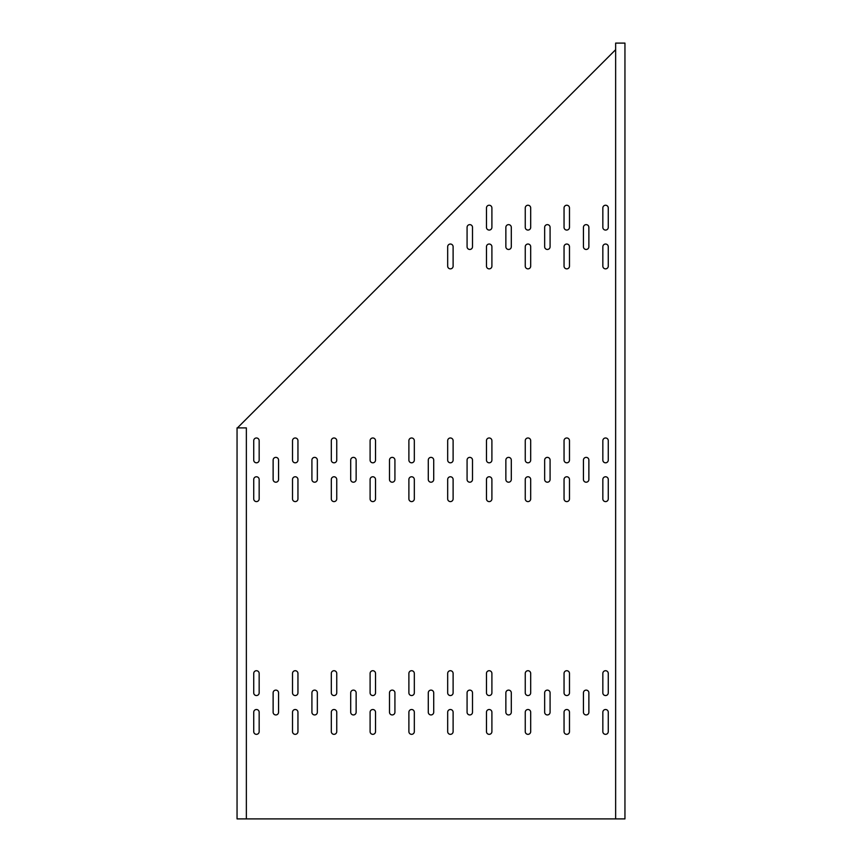 <?xml version="1.0" encoding="UTF-8"?>
<svg xmlns="http://www.w3.org/2000/svg" width="862" height="862" viewBox="0 0 862 862"><rect width="100%" height="100%" fill="white"/><g stroke="black" fill="none" stroke-linecap="round" stroke-linejoin="round"><path stroke-width="1.29" d="M489.185 230.068A2.715 2.715 0 0 0 491.9 227.352L491.9 207.957A2.715 2.715 0 0 0 489.185 205.242A2.715 2.715 0 0 0 486.47 207.957L486.47 227.352A2.715 2.715 0 0 0 489.185 230.068M469.79 249.463A2.715 2.715 0 0 0 472.505 246.747L472.505 227.352A2.715 2.715 0 0 0 469.79 224.637A2.715 2.715 0 0 0 467.075 227.352L467.075 246.747A2.715 2.715 0 0 0 469.79 249.463M450.395 268.858A2.715 2.715 0 0 0 453.11 266.142L453.11 246.747A2.715 2.715 0 0 0 450.395 244.032A2.715 2.715 0 0 0 447.68 246.747L447.68 266.142A2.715 2.715 0 0 0 450.395 268.858M527.975 230.068A2.715 2.715 0 0 0 530.69 227.352L530.69 207.957A2.715 2.715 0 0 0 527.975 205.242A2.715 2.715 0 0 0 525.26 207.957L525.26 227.352A2.715 2.715 0 0 0 527.975 230.068M508.58 249.463A2.715 2.715 0 0 0 511.295 246.747L511.295 227.352A2.715 2.715 0 0 0 508.58 224.637A2.715 2.715 0 0 0 505.865 227.352L505.865 246.747A2.715 2.715 0 0 0 508.58 249.463M489.185 268.858A2.715 2.715 0 0 0 491.9 266.142L491.9 246.747A2.715 2.715 0 0 0 489.185 244.032A2.715 2.715 0 0 0 486.47 246.747L486.47 266.142A2.715 2.715 0 0 0 489.185 268.858M586.16 249.463A2.715 2.715 0 0 0 588.875 246.747L588.875 227.352A2.715 2.715 0 0 0 586.16 224.637A2.715 2.715 0 0 0 583.445 227.352L583.445 246.747A2.715 2.715 0 0 0 586.16 249.463M547.37 249.463A2.715 2.715 0 0 0 550.085 246.747L550.085 227.352A2.715 2.715 0 0 0 547.37 224.637A2.715 2.715 0 0 0 544.655 227.352L544.655 246.747A2.715 2.715 0 0 0 547.37 249.463M605.555 230.068A2.715 2.715 0 0 0 608.27 227.352L608.27 207.957A2.715 2.715 0 0 0 605.555 205.242A2.715 2.715 0 0 0 602.84 207.957L602.84 227.352A2.715 2.715 0 0 0 605.555 230.068M566.765 268.858A2.715 2.715 0 0 0 569.48 266.142L569.48 246.747A2.715 2.715 0 0 0 566.765 244.032A2.715 2.715 0 0 0 564.05 246.747L564.05 266.142A2.715 2.715 0 0 0 566.765 268.858M527.975 268.858A2.715 2.715 0 0 0 530.69 266.142L530.69 246.747A2.715 2.715 0 0 0 527.975 244.032A2.715 2.715 0 0 0 525.26 246.747L525.26 266.142A2.715 2.715 0 0 0 527.975 268.858M566.765 230.068A2.715 2.715 0 0 0 569.48 227.352L569.48 207.957A2.715 2.715 0 0 0 566.765 205.242A2.715 2.715 0 0 0 564.05 207.957L564.05 227.352A2.715 2.715 0 0 0 566.765 230.068M605.555 268.858A2.715 2.715 0 0 0 608.27 266.142L608.27 246.747A2.715 2.715 0 0 0 605.555 244.032A2.715 2.715 0 0 0 602.84 246.747L602.84 266.142A2.715 2.715 0 0 0 605.555 268.858M508.58 482.203A2.715 2.715 0 0 0 511.295 479.487L511.295 460.092A2.715 2.715 0 0 0 508.58 457.377A2.715 2.715 0 0 0 505.865 460.092L505.865 479.487A2.715 2.715 0 0 0 508.58 482.203M547.37 482.203A2.715 2.715 0 0 0 550.085 479.487L550.085 460.092A2.715 2.715 0 0 0 547.37 457.377A2.715 2.715 0 0 0 544.655 460.092L544.655 479.487A2.715 2.715 0 0 0 547.37 482.203M392.21 482.203A2.715 2.715 0 0 0 394.925 479.487L394.925 460.092A2.715 2.715 0 0 0 392.21 457.377A2.715 2.715 0 0 0 389.495 460.092L389.495 479.487A2.715 2.715 0 0 0 392.21 482.203M353.42 482.203A2.715 2.715 0 0 0 356.135 479.487L356.135 460.092A2.715 2.715 0 0 0 353.42 457.377A2.715 2.715 0 0 0 350.705 460.092L350.705 479.487A2.715 2.715 0 0 0 353.42 482.203M314.63 482.203A2.715 2.715 0 0 0 317.345 479.487L317.345 460.092A2.715 2.715 0 0 0 314.63 457.377A2.715 2.715 0 0 0 311.915 460.092L311.915 479.487A2.715 2.715 0 0 0 314.63 482.203M275.84 482.203A2.715 2.715 0 0 0 278.555 479.487L278.555 460.092A2.715 2.715 0 0 0 275.84 457.377A2.715 2.715 0 0 0 273.125 460.092L273.125 479.487A2.715 2.715 0 0 0 275.84 482.203M469.79 482.203A2.715 2.715 0 0 0 472.505 479.487L472.505 460.092A2.715 2.715 0 0 0 469.79 457.377A2.715 2.715 0 0 0 467.075 460.092L467.075 479.487A2.715 2.715 0 0 0 469.79 482.203M586.16 482.203A2.715 2.715 0 0 0 588.875 479.487L588.875 460.092A2.715 2.715 0 0 0 586.16 457.377A2.715 2.715 0 0 0 583.445 460.092L583.445 479.487A2.715 2.715 0 0 0 586.16 482.203M334.025 501.598A2.715 2.715 0 0 0 336.74 498.882L336.74 479.487A2.715 2.715 0 0 0 334.025 476.772A2.715 2.715 0 0 0 331.31 479.487L331.31 498.882A2.715 2.715 0 0 0 334.025 501.598M334.025 462.808A2.715 2.715 0 0 0 336.74 460.092L336.74 440.697A2.715 2.715 0 0 0 334.025 437.982A2.715 2.715 0 0 0 331.31 440.697L331.31 460.092A2.715 2.715 0 0 0 334.025 462.808M527.975 462.808A2.715 2.715 0 0 0 530.69 460.092L530.69 440.697A2.715 2.715 0 0 0 527.975 437.982A2.715 2.715 0 0 0 525.26 440.697L525.26 460.092A2.715 2.715 0 0 0 527.975 462.808M566.765 501.598A2.715 2.715 0 0 0 569.48 498.882L569.48 479.487A2.715 2.715 0 0 0 566.765 476.772A2.715 2.715 0 0 0 564.05 479.487L564.05 498.882A2.715 2.715 0 0 0 566.765 501.598M566.765 462.808A2.715 2.715 0 0 0 569.48 460.092L569.48 440.697A2.715 2.715 0 0 0 566.765 437.982A2.715 2.715 0 0 0 564.05 440.697L564.05 460.092A2.715 2.715 0 0 0 566.765 462.808M605.555 501.598A2.715 2.715 0 0 0 608.27 498.882L608.27 479.487A2.715 2.715 0 0 0 605.555 476.772A2.715 2.715 0 0 0 602.84 479.487L602.84 498.882A2.715 2.715 0 0 0 605.555 501.598M450.395 462.808A2.715 2.715 0 0 0 453.11 460.092L453.11 440.697A2.715 2.715 0 0 0 450.395 437.982A2.715 2.715 0 0 0 447.68 440.697L447.68 460.092A2.715 2.715 0 0 0 450.395 462.808M489.185 501.598A2.715 2.715 0 0 0 491.9 498.882L491.9 479.487A2.715 2.715 0 0 0 489.185 476.772A2.715 2.715 0 0 0 486.47 479.487L486.47 498.882A2.715 2.715 0 0 0 489.185 501.598M489.185 462.808A2.715 2.715 0 0 0 491.9 460.092L491.9 440.697A2.715 2.715 0 0 0 489.185 437.982A2.715 2.715 0 0 0 486.47 440.697L486.47 460.092A2.715 2.715 0 0 0 489.185 462.808M527.975 501.598A2.715 2.715 0 0 0 530.69 498.882L530.69 479.487A2.715 2.715 0 0 0 527.975 476.772A2.715 2.715 0 0 0 525.26 479.487L525.26 498.882A2.715 2.715 0 0 0 527.975 501.598M605.555 462.808A2.715 2.715 0 0 0 608.27 460.092L608.27 440.697A2.715 2.715 0 0 0 605.555 437.982A2.715 2.715 0 0 0 602.84 440.697L602.84 460.092A2.715 2.715 0 0 0 605.555 462.808M372.815 501.598A2.715 2.715 0 0 0 375.53 498.882L375.53 479.487A2.715 2.715 0 0 0 372.815 476.772A2.715 2.715 0 0 0 370.1 479.487L370.1 498.882A2.715 2.715 0 0 0 372.815 501.598M372.815 462.808A2.715 2.715 0 0 0 375.53 460.092L375.53 440.697A2.715 2.715 0 0 0 372.815 437.982A2.715 2.715 0 0 0 370.1 440.697L370.1 460.092A2.715 2.715 0 0 0 372.815 462.808M295.235 501.598A2.715 2.715 0 0 0 297.95 498.882L297.95 479.487A2.715 2.715 0 0 0 295.235 476.772A2.715 2.715 0 0 0 292.52 479.487L292.52 498.882A2.715 2.715 0 0 0 295.235 501.598M295.235 462.808A2.715 2.715 0 0 0 297.95 460.092L297.95 440.697A2.715 2.715 0 0 0 295.235 437.982A2.715 2.715 0 0 0 292.52 440.697L292.52 460.092A2.715 2.715 0 0 0 295.235 462.808M256.445 501.598A2.715 2.715 0 0 0 259.16 498.882L259.16 479.487A2.715 2.715 0 0 0 256.445 476.772A2.715 2.715 0 0 0 253.73 479.487L253.73 498.882A2.715 2.715 0 0 0 256.445 501.598M256.445 462.808A2.715 2.715 0 0 0 259.16 460.092L259.16 440.697A2.715 2.715 0 0 0 256.445 437.982A2.715 2.715 0 0 0 253.73 440.697L253.73 460.092A2.715 2.715 0 0 0 256.445 462.808M450.395 501.598A2.715 2.715 0 0 0 453.11 498.882L453.11 479.487A2.715 2.715 0 0 0 450.395 476.772A2.715 2.715 0 0 0 447.68 479.487L447.68 498.882A2.715 2.715 0 0 0 450.395 501.598M431 482.203A2.715 2.715 0 0 0 433.715 479.487L433.715 460.092A2.715 2.715 0 0 0 431 457.377A2.715 2.715 0 0 0 428.285 460.092L428.285 479.487A2.715 2.715 0 0 0 431 482.203M411.605 501.598A2.715 2.715 0 0 0 414.32 498.882L414.32 479.487A2.715 2.715 0 0 0 411.605 476.772A2.715 2.715 0 0 0 408.89 479.487L408.89 498.882A2.715 2.715 0 0 0 411.605 501.598M411.605 462.808A2.715 2.715 0 0 0 414.32 460.092L414.32 440.697A2.715 2.715 0 0 0 411.605 437.982A2.715 2.715 0 0 0 408.89 440.697L408.89 460.092A2.715 2.715 0 0 0 411.605 462.808M372.815 695.548A2.715 2.715 0 0 0 375.53 692.832L375.53 673.437A2.715 2.715 0 0 0 372.815 670.722A2.715 2.715 0 0 0 370.1 673.437L370.1 692.832A2.715 2.715 0 0 0 372.815 695.548M372.815 734.338A2.715 2.715 0 0 0 375.53 731.622L375.53 712.227A2.715 2.715 0 0 0 372.815 709.512A2.715 2.715 0 0 0 370.1 712.227L370.1 731.622A2.715 2.715 0 0 0 372.815 734.338M605.555 695.548A2.715 2.715 0 0 0 608.27 692.832L608.27 673.437A2.715 2.715 0 0 0 605.555 670.722A2.715 2.715 0 0 0 602.84 673.437L602.84 692.832A2.715 2.715 0 0 0 605.555 695.548M295.235 734.338A2.715 2.715 0 0 0 297.95 731.622L297.95 712.227A2.715 2.715 0 0 0 295.235 709.512A2.715 2.715 0 0 0 292.52 712.227L292.52 731.622A2.715 2.715 0 0 0 295.235 734.338M334.025 695.548A2.715 2.715 0 0 0 336.74 692.832L336.74 673.437A2.715 2.715 0 0 0 334.025 670.722A2.715 2.715 0 0 0 331.31 673.437L331.31 692.832A2.715 2.715 0 0 0 334.025 695.548M334.025 734.338A2.715 2.715 0 0 0 336.74 731.622L336.74 712.227A2.715 2.715 0 0 0 334.025 709.512A2.715 2.715 0 0 0 331.31 712.227L331.31 731.622A2.715 2.715 0 0 0 334.025 734.338M527.975 734.338A2.715 2.715 0 0 0 530.69 731.622L530.69 712.227A2.715 2.715 0 0 0 527.975 709.512A2.715 2.715 0 0 0 525.26 712.227L525.26 731.622A2.715 2.715 0 0 0 527.975 734.338M489.185 695.548A2.715 2.715 0 0 0 491.9 692.832L491.9 673.437A2.715 2.715 0 0 0 489.185 670.722A2.715 2.715 0 0 0 486.47 673.437L486.47 692.832A2.715 2.715 0 0 0 489.185 695.548M489.185 734.338A2.715 2.715 0 0 0 491.9 731.622L491.9 712.227A2.715 2.715 0 0 0 489.185 709.512A2.715 2.715 0 0 0 486.47 712.227L486.47 731.622A2.715 2.715 0 0 0 489.185 734.338M450.395 695.548A2.715 2.715 0 0 0 453.11 692.832L453.11 673.437A2.715 2.715 0 0 0 450.395 670.722A2.715 2.715 0 0 0 447.68 673.437L447.68 692.832A2.715 2.715 0 0 0 450.395 695.548M605.555 734.338A2.715 2.715 0 0 0 608.27 731.622L608.27 712.227A2.715 2.715 0 0 0 605.555 709.512A2.715 2.715 0 0 0 602.84 712.227L602.84 731.622A2.715 2.715 0 0 0 605.555 734.338M566.765 695.548A2.715 2.715 0 0 0 569.48 692.832L569.48 673.437A2.715 2.715 0 0 0 566.765 670.722A2.715 2.715 0 0 0 564.05 673.437L564.05 692.832A2.715 2.715 0 0 0 566.765 695.548M566.765 734.338A2.715 2.715 0 0 0 569.48 731.622L569.48 712.227A2.715 2.715 0 0 0 566.765 709.512A2.715 2.715 0 0 0 564.05 712.227L564.05 731.622A2.715 2.715 0 0 0 566.765 734.338M527.975 695.548A2.715 2.715 0 0 0 530.69 692.832L530.69 673.437A2.715 2.715 0 0 0 527.975 670.722A2.715 2.715 0 0 0 525.26 673.437L525.26 692.832A2.715 2.715 0 0 0 527.975 695.548M256.445 695.548A2.715 2.715 0 0 0 259.16 692.832L259.16 673.437A2.715 2.715 0 0 0 256.445 670.722A2.715 2.715 0 0 0 253.73 673.437L253.73 692.832A2.715 2.715 0 0 0 256.445 695.548M256.445 734.338A2.715 2.715 0 0 0 259.16 731.622L259.16 712.227A2.715 2.715 0 0 0 256.445 709.512A2.715 2.715 0 0 0 253.73 712.227L253.73 731.622A2.715 2.715 0 0 0 256.445 734.338M295.235 695.548A2.715 2.715 0 0 0 297.95 692.832L297.95 673.437A2.715 2.715 0 0 0 295.235 670.722A2.715 2.715 0 0 0 292.52 673.437L292.52 692.832A2.715 2.715 0 0 0 295.235 695.548M450.395 734.338A2.715 2.715 0 0 0 453.11 731.622L453.11 712.227A2.715 2.715 0 0 0 450.395 709.512A2.715 2.715 0 0 0 447.68 712.227L447.68 731.622A2.715 2.715 0 0 0 450.395 734.338M469.79 714.943A2.715 2.715 0 0 0 472.505 712.227L472.505 692.832A2.715 2.715 0 0 0 469.79 690.117A2.715 2.715 0 0 0 467.075 692.832L467.075 712.227A2.715 2.715 0 0 0 469.79 714.943M275.84 714.943A2.715 2.715 0 0 0 278.555 712.227L278.555 692.832A2.715 2.715 0 0 0 275.84 690.117A2.715 2.715 0 0 0 273.125 692.832L273.125 712.227A2.715 2.715 0 0 0 275.84 714.943M314.63 714.943A2.715 2.715 0 0 0 317.345 712.227L317.345 692.832A2.715 2.715 0 0 0 314.63 690.117A2.715 2.715 0 0 0 311.915 692.832L311.915 712.227A2.715 2.715 0 0 0 314.63 714.943M353.42 714.943A2.715 2.715 0 0 0 356.135 712.227L356.135 692.832A2.715 2.715 0 0 0 353.42 690.117A2.715 2.715 0 0 0 350.705 692.832L350.705 712.227A2.715 2.715 0 0 0 353.42 714.943M508.58 714.943A2.715 2.715 0 0 0 511.295 712.227L511.295 692.832A2.715 2.715 0 0 0 508.58 690.117A2.715 2.715 0 0 0 505.865 692.832L505.865 712.227A2.715 2.715 0 0 0 508.58 714.943M547.37 714.943A2.715 2.715 0 0 0 550.085 712.227L550.085 692.832A2.715 2.715 0 0 0 547.37 690.117A2.715 2.715 0 0 0 544.655 692.832L544.655 712.227A2.715 2.715 0 0 0 547.37 714.943M586.16 714.943A2.715 2.715 0 0 0 588.875 712.227L588.875 692.832A2.715 2.715 0 0 0 586.16 690.117A2.715 2.715 0 0 0 583.445 692.832L583.445 712.227A2.715 2.715 0 0 0 586.16 714.943M392.21 714.943A2.715 2.715 0 0 0 394.925 712.227L394.925 692.832A2.715 2.715 0 0 0 392.21 690.117A2.715 2.715 0 0 0 389.495 692.832L389.495 712.227A2.715 2.715 0 0 0 392.21 714.943M431 714.943A2.715 2.715 0 0 0 433.715 712.227L433.715 692.832A2.715 2.715 0 0 0 431 690.117A2.715 2.715 0 0 0 428.285 692.832L428.285 712.227A2.715 2.715 0 0 0 431 714.943M411.605 734.338A2.715 2.715 0 0 0 414.32 731.622L414.32 712.227A2.715 2.715 0 0 0 411.605 709.512A2.715 2.715 0 0 0 408.89 712.227L408.89 731.622A2.715 2.715 0 0 0 411.605 734.338M411.605 695.548A2.715 2.715 0 0 0 414.32 692.832L414.32 673.437A2.715 2.715 0 0 0 411.605 670.722A2.715 2.715 0 0 0 408.89 673.437L408.89 692.832A2.715 2.715 0 0 0 411.605 695.548M246.36 818.9L246.36 427.897L237.05 427.897L237.05 818.9L615.64 818.9L615.64 43.1L624.95 43.1L624.95 818.9L615.64 818.9M237.438 427.897L615.64 49.694"/></g></svg>
